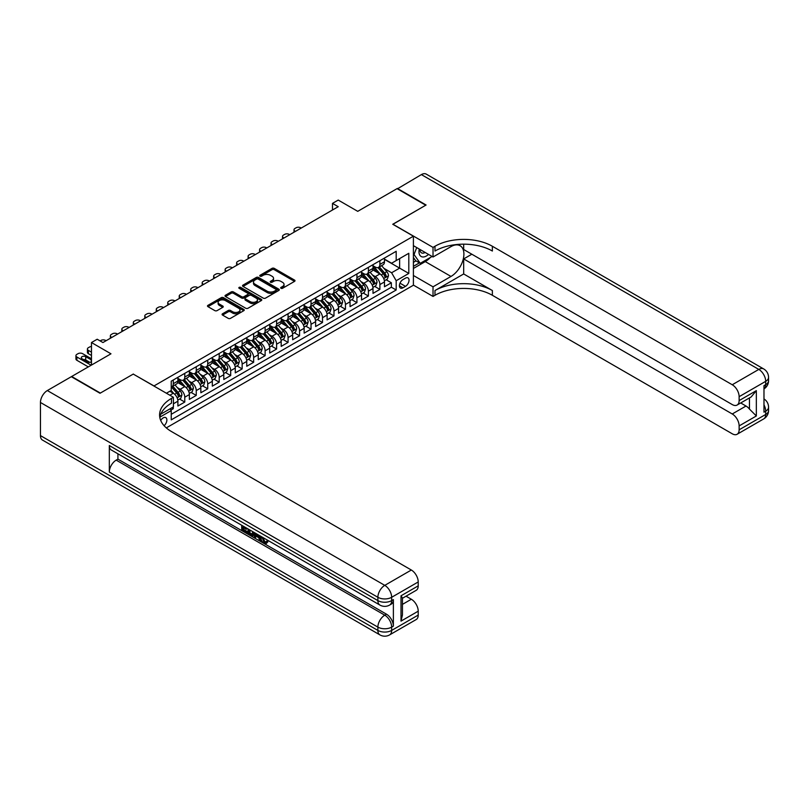 <?xml version="1.0" encoding="UTF-8"?>
<svg xmlns="http://www.w3.org/2000/svg" width="809" height="809" viewBox="0 0 809 809"><rect width="100%" height="100%" fill="white"/><g stroke="black" fill="none" stroke-linecap="round" stroke-linejoin="round"><path stroke-width="1.21" d="M280.986 288.297A1.112 0.647 0 0 0 282.563 288.297L294.537 281.38A1.598 0.92 0 0 0 295.002 280.733A1.598 0.92 0 0 0 294.537 280.086L274.261 268.376A1.598 0.92 0 0 0 272.006 268.376L260.033 275.282A1.112 0.647 0 0 0 261.61 276.193L263.158 275.303A5.097 2.943 0 0 1 270.368 275.303L272.057 276.273A5.097 2.943 0 0 1 273.553 278.357A5.097 2.943 0 0 1 272.057 280.44L270.509 281.33A1.112 0.647 0 0 0 272.087 282.24L273.634 281.35A5.097 2.943 0 0 1 280.844 281.35L282.533 282.321A5.097 2.943 0 0 1 284.03 284.404A5.097 2.943 0 0 1 282.533 286.487L280.986 287.387A1.112 0.647 0 0 0 280.986 288.297L280.986 287.387M164.096 425.716A5.198 3.003 120 0 0 166.745 421.206A5.198 3.003 120 0 0 165.794 417.626A5.198 3.003 120 0 0 163.196 417.889A5.198 3.003 120 0 0 160.708 420.458M222.546 313.771A1.598 0.92 0 0 0 222.081 314.428A1.598 0.92 0 0 0 222.546 315.075L228.239 318.362A1.598 0.92 0 0 0 230.494 318.362L243.782 310.686A1.598 0.92 0 0 0 244.247 310.029A1.598 0.92 0 0 0 243.782 309.382L223.506 297.672A1.598 0.92 0 0 0 221.251 297.672L207.953 305.347A1.598 0.92 0 0 0 207.488 306.004A1.598 0.92 0 0 0 207.953 306.651L214.83 310.616A1.598 0.92 0 0 0 217.085 310.616L222.768 307.339A1.598 0.92 0 0 0 223.244 306.682A1.598 0.92 0 0 0 222.768 306.035L219.36 304.063A4.257 2.457 0 0 1 218.117 302.323A4.257 2.457 0 0 1 220.746 300.048A4.257 2.457 0 0 1 225.387 300.584L238.746 308.29A4.257 2.457 0 0 1 239.99 310.029A4.257 2.457 0 0 1 237.361 312.304A4.257 2.457 0 0 1 232.719 311.768L230.494 310.484A1.598 0.92 0 0 0 228.239 310.484L222.546 313.771L222.546 315.075M133.354 374.152L154.013 385.944L413.399 236.188L392.749 224.265L425.746 205.213L397.047 188.649L357.74 211.341L338.223 200.076L332.489 203.393L338.223 206.7L102.945 342.541L97.201 339.234L91.468 342.541L91.468 365.071M133.354 374.021L100.356 393.073L71.667 376.498L110.975 353.806L91.468 342.541M263.269 298.127A1.598 0.92 0 0 0 265.524 298.127L278.822 290.451A1.598 0.92 0 0 0 279.287 289.804A1.598 0.92 0 0 0 278.822 289.157L258.536 277.447A1.598 0.92 0 0 0 256.291 277.447L242.993 285.122A1.598 0.92 0 0 0 242.528 285.769A1.598 0.92 0 0 0 242.993 286.426L263.269 298.127M239.555 288.53A1.112 0.647 0 0 1 240.688 288.692L240.688 287.367L261.297 299.269A1.598 0.92 0 0 1 261.772 299.917A1.598 0.92 0 0 1 261.297 300.574L248.009 308.249A1.598 0.92 0 0 1 245.754 308.249L225.478 296.539L225.478 295.234A1.598 0.92 0 0 0 225.013 295.882A1.598 0.92 0 0 0 225.478 296.539M225.478 295.234L231.162 291.948A1.598 0.92 0 0 1 233.417 291.948L241.638 296.701A1.598 0.92 0 0 0 243.893 296.701L247.665 294.516A1.598 0.92 0 0 0 248.141 293.869A1.598 0.92 0 0 0 247.665 293.222L239.11 288.277A1.112 0.647 0 0 1 240.688 287.367M170.921 410.052L173.298 408.676L171.811 407.817M173.409 403.772L177.889 401.183L177.889 406.027L184.776 402.053L179.558 399.029M177.302 387.592L180.185 389.26A6.492 3.752 60 0 1 184.776 397.209L189.367 394.559L189.367 399.393L196.253 395.419L191.035 392.405M188.78 380.968L191.662 382.637A6.492 3.752 60 0 1 196.253 390.585L200.844 387.936L200.844 392.769L207.731 388.795L202.513 385.782M200.258 374.345L203.14 376.003A6.492 3.752 60 0 1 207.731 383.962L212.322 381.312L212.322 386.146L219.209 382.172L213.991 379.158M211.736 367.721L214.618 369.379A6.492 3.752 60 0 1 219.209 377.328L223.8 374.678L223.8 379.522L230.686 375.548L225.468 372.524M223.213 361.087L226.095 362.756A6.492 3.752 60 0 1 230.686 370.704L235.277 368.055L235.277 372.888L242.164 368.914L236.936 365.901M234.691 354.463L237.573 356.132A6.492 3.752 60 0 1 242.164 364.08L246.755 361.431L246.755 366.265L253.642 362.29L248.414 359.277M246.169 347.84L249.051 349.498A6.492 3.752 60 0 1 253.642 357.457L258.233 354.807L258.233 359.641L265.119 355.667L259.891 352.653M257.646 341.216L260.528 342.874A6.492 3.752 60 0 1 265.119 350.823L269.71 348.173L269.71 353.017L276.597 349.033L271.369 346.019M269.124 334.582L272.006 336.251A6.492 3.752 60 0 1 276.597 344.199L281.188 341.55L281.188 346.383L288.075 342.409L282.847 339.396M280.602 327.958L283.484 329.627A6.492 3.752 60 0 1 288.075 337.575L292.666 334.926L292.666 339.76L299.552 335.786L294.324 332.772M292.079 321.335L294.961 322.993A6.492 3.752 60 0 1 299.552 330.952L304.144 328.302L304.144 333.136L311.03 329.162L305.802 326.148M303.557 314.711L306.439 316.37A6.492 3.752 60 0 1 311.03 324.318L315.621 321.669L315.621 326.512L322.508 322.528L317.28 319.515M315.035 308.077L317.917 309.746A6.492 3.752 60 0 1 322.508 317.694L327.099 315.045L327.099 319.879L333.986 315.904L328.757 312.891M326.512 301.454L329.394 303.122A6.492 3.752 60 0 1 333.986 311.071L338.577 308.421L338.577 313.255L345.453 309.281L340.235 306.267M337.99 294.83L340.862 296.488A6.492 3.752 60 0 1 345.453 304.447L350.044 301.787L350.044 306.631L356.931 302.657L351.713 299.643M349.458 288.196L352.34 289.865A6.492 3.752 60 0 1 356.931 297.813L361.522 295.164L361.522 300.008L368.408 296.023L363.19 293.01M360.935 281.572L363.817 283.241A6.492 3.752 60 0 1 368.408 291.189L373 288.54L373 293.374L379.886 289.4L379.886 284.566A6.492 3.752 -120 0 0 375.295 276.607L372.413 274.949M374.668 286.386L379.886 289.4M177.889 401.183A6.492 3.752 -120 0 0 173.298 393.235L169.86 391.243M189.367 394.559A6.492 3.752 -120 0 0 184.776 386.611L177.677 382.515M200.844 387.936A6.492 3.752 -120 0 0 196.253 379.987L189.154 375.882M212.322 381.312A6.492 3.752 -120 0 0 207.731 373.353L200.632 369.258M223.8 374.678A6.492 3.752 -120 0 0 219.209 366.73L212.11 362.634M235.277 368.055A6.492 3.752 -120 0 0 230.686 360.106L223.587 356.011M246.755 361.431A6.492 3.752 -120 0 0 242.164 353.472L235.065 349.377M258.233 354.807A6.492 3.752 -120 0 0 253.642 346.849L246.543 342.753M269.71 348.173A6.492 3.752 -120 0 0 265.119 340.225L258.02 336.129M281.188 341.55A6.492 3.752 -120 0 0 276.597 333.601L269.498 329.496M292.666 334.926A6.492 3.752 -120 0 0 288.075 326.967L280.976 322.872M304.144 328.302A6.492 3.752 -120 0 0 299.552 320.344L292.453 316.248M315.621 321.669A6.492 3.752 -120 0 0 311.03 313.72L303.931 309.625M327.099 315.045A6.492 3.752 -120 0 0 322.508 307.096L315.409 302.991M338.577 308.421A6.492 3.752 -120 0 0 333.986 300.463L326.887 296.367M350.044 301.787A6.492 3.752 -120 0 0 345.453 293.839L338.364 289.743M361.522 295.164A6.492 3.752 -120 0 0 356.931 287.215L349.842 283.12M373 288.54A6.492 3.752 -120 0 0 368.408 280.592L361.32 276.486M405.481 278.134L402.963 279.59A5.036 2.902 120 0 0 399.676 284.03A5.036 2.902 120 0 0 400.445 288.065A5.036 2.902 120 0 0 402.963 287.812L405.481 286.356A5.036 2.902 120 0 0 408.767 281.916A5.036 2.902 120 0 0 407.999 277.892A5.036 2.902 120 0 0 405.481 278.134M166.3 427.89L413.399 285.223L413.399 236.188M170.173 408.757L171.235 410.598L171.235 419.871L396.188 289.996L396.188 280.723L391.596 272.764L383.891 268.325M171.235 410.598L159.818 417.181M166.411 393.235L171.235 390.454L171.235 381.17L396.188 251.296L396.188 260.579L408.808 253.288L408.808 273.432L396.188 280.723M177.889 378.39L180.185 379.714A6.492 3.752 60 0 0 183.431 380.038L188.022 377.388A6.492 3.752 -120 0 0 189.367 374.415L189.367 370.704M189.367 371.766L191.662 373.091A6.492 3.752 60 0 0 194.908 373.414L199.499 370.765A6.492 3.752 -120 0 0 200.844 367.792L200.844 364.08M200.844 365.142L203.14 366.467A6.492 3.752 60 0 0 206.386 366.79L210.977 364.131A6.492 3.752 -120 0 0 212.322 361.168L212.322 357.457M212.322 358.508L214.618 359.843A6.492 3.752 60 0 0 217.864 360.157L222.455 357.507A6.492 3.752 -120 0 0 223.8 354.534L223.8 350.823M223.8 351.885L226.095 353.209A6.492 3.752 60 0 0 229.341 353.533L233.932 350.884A6.492 3.752 -120 0 0 235.277 347.91L235.277 344.199M235.277 345.261L237.573 346.586A6.492 3.752 60 0 0 240.819 346.909L245.41 344.26A6.492 3.752 -120 0 0 246.755 341.287L246.755 337.575M246.755 338.637L249.051 339.962A6.492 3.752 60 0 0 252.297 340.286L256.888 337.626A6.492 3.752 -120 0 0 258.233 334.663L258.233 330.952M258.233 332.003L260.528 333.328A6.492 3.752 60 0 0 263.774 333.652L268.366 331.002A6.492 3.752 -120 0 0 269.71 328.029L269.71 324.318M269.71 325.38L272.006 326.705A6.492 3.752 60 0 0 275.252 327.028L279.843 324.379A6.492 3.752 -120 0 0 281.188 321.406L281.188 317.694M281.188 318.756L283.484 320.081A6.492 3.752 60 0 0 286.73 320.404L291.321 317.755A6.492 3.752 -120 0 0 292.666 314.782L292.666 311.071M292.666 312.132L294.961 313.457A6.492 3.752 60 0 0 298.208 313.771L302.799 311.121A6.492 3.752 -120 0 0 304.144 308.148L304.144 304.447M304.144 305.499L306.439 306.823A6.492 3.752 60 0 0 309.685 307.147L314.276 304.497A6.492 3.752 -120 0 0 315.621 301.524L315.621 297.813M315.621 298.875L317.917 300.2A6.492 3.752 60 0 0 321.163 300.523L325.754 297.874A6.492 3.752 -120 0 0 327.099 294.901L327.099 291.189M327.099 292.251L329.394 293.576A6.492 3.752 60 0 0 332.641 293.9L337.232 291.25A6.492 3.752 -120 0 0 338.577 288.277L338.577 284.566M338.577 285.628L340.862 286.952A6.492 3.752 60 0 0 344.118 287.266L348.699 284.616A6.492 3.752 -120 0 0 350.044 281.643L350.044 277.932M350.044 278.994L352.34 280.318A6.492 3.752 60 0 0 355.586 280.642L360.177 277.993A6.492 3.752 -120 0 0 361.522 275.02L361.522 271.308M361.522 272.37L363.817 273.695A6.492 3.752 60 0 0 367.064 274.018L371.655 271.369A6.492 3.752 -120 0 0 373 268.396L373 264.685M171.235 414.309L391.364 287.215L391.364 282.776L384.477 286.75L384.477 281.916A6.492 3.752 -120 0 0 379.886 273.958L372.787 269.862M373 265.746L375.295 267.071A6.492 3.752 -120 0 0 378.541 267.395A6.492 3.752 -120 0 0 379.886 264.422L379.886 260.71M378.541 267.395L383.132 264.745A6.492 3.752 -120 0 0 384.477 261.772L384.477 258.061M173.298 379.987L173.298 383.688A6.492 3.752 60 0 1 171.953 386.662A6.492 3.752 60 0 1 171.235 386.924M171.953 386.662L176.544 384.012A6.492 3.752 -120 0 0 177.889 381.039L177.889 377.328M184.776 373.353L184.776 377.065A6.492 3.752 60 0 1 183.431 380.038M196.253 366.73L196.253 370.441A6.492 3.752 60 0 1 194.908 373.414M207.731 360.106L207.731 363.817A6.492 3.752 60 0 1 206.386 366.79M219.209 353.472L219.209 357.184A6.492 3.752 60 0 1 217.864 360.157M230.686 346.849L230.686 350.56A6.492 3.752 60 0 1 229.341 353.533M242.164 340.225L242.164 343.936A6.492 3.752 60 0 1 240.819 346.909M253.642 333.601L253.642 337.313A6.492 3.752 60 0 1 252.297 340.286M265.119 326.967L265.119 330.679A6.492 3.752 60 0 1 263.774 333.652M276.597 320.344L276.597 324.055A6.492 3.752 60 0 1 275.252 327.028M288.075 313.72L288.075 317.431A6.492 3.752 60 0 1 286.73 320.404M299.552 307.096L299.552 310.808A6.492 3.752 60 0 1 298.208 313.771M311.03 300.463L311.03 304.174A6.492 3.752 60 0 1 309.685 307.147M322.508 293.839L322.508 297.55A6.492 3.752 60 0 1 321.163 300.523M333.986 287.215L333.986 290.927A6.492 3.752 60 0 1 332.641 293.9M345.453 280.592L345.453 284.303A6.492 3.752 60 0 1 344.118 287.266M356.931 273.958L356.931 277.669A6.492 3.752 60 0 1 355.586 280.642M368.408 267.334L368.408 271.045A6.492 3.752 60 0 1 367.064 274.018M368.408 291.189L368.408 296.023M356.931 297.813L356.931 302.657M345.453 304.447L345.453 309.281M333.986 311.071L333.986 315.904M322.508 317.694L322.508 322.528M311.03 324.318L311.03 329.162M299.552 330.952L299.552 335.786M288.075 337.575L288.075 342.409M276.597 344.199L276.597 349.033M265.119 350.823L265.119 355.667M253.642 357.457L253.642 362.29M242.164 364.08L242.164 368.914M230.686 370.704L230.686 375.548M219.209 377.328L219.209 382.172M207.731 383.962L207.731 388.795M196.253 390.585L196.253 395.419M184.776 397.209L184.776 402.053M173.298 406.947L173.298 408.676M391.596 272.764L399.626 268.133L399.626 258.587L408.808 253.288M384.477 259.386L408.808 273.432M384.477 259.123L391.596 263.228L396.188 260.579M332.489 203.393L332.489 210.016M386.146 279.762L391.364 282.776M391.364 287.215L396.188 289.996M281.431 288.449L282.533 287.812A5.097 2.943 0 0 0 284.03 285.729L284.03 284.404M273.553 278.357L273.553 279.681A5.097 2.943 0 0 1 272.057 281.765L270.954 282.402M294.537 280.086L294.537 281.38L274.261 269.7A1.598 0.92 0 0 0 272.006 269.7L260.478 276.354M278.802 290.471L258.536 278.771A1.598 0.92 0 0 0 256.291 278.771L243.013 286.437L242.993 285.122M276 290.259A1.112 0.647 0 0 0 276 289.349L258.202 279.075A1.112 0.647 0 0 0 256.625 279.075L254.997 280.015A5.097 2.943 0 0 0 253.5 282.098A5.097 2.943 0 0 0 254.997 284.181L267.162 291.2A5.097 2.943 0 0 0 274.372 291.2L276 290.259L276 291.584A1.112 0.647 0 0 0 276.334 291.129L276.334 289.804M253.5 282.098L253.5 283.423A5.097 2.943 0 0 0 254.997 285.506L254.997 284.181M276 291.584L274.372 292.524A5.097 2.943 0 0 1 267.162 292.524L254.997 285.506M225.499 296.549L231.162 293.273L231.162 291.948M248.141 293.869L248.141 295.194A1.598 0.92 0 0 1 247.665 295.841L243.893 298.025A1.598 0.92 0 0 1 241.638 298.025L233.417 293.273A1.598 0.92 0 0 0 231.162 293.273M240.688 288.692L261.277 300.584M250.173 301.626A4.257 2.457 0 0 0 254.825 302.161A4.257 2.457 0 0 0 257.454 299.886A4.257 2.457 0 0 0 256.2 298.147L251.498 295.427A1.598 0.92 0 0 0 249.243 295.427L245.471 297.611A1.598 0.92 0 0 0 245.006 298.258A1.598 0.92 0 0 0 245.471 298.915L250.173 301.626L250.173 302.95A4.257 2.457 0 0 0 254.825 303.486A4.257 2.457 0 0 0 257.454 301.211L257.454 299.886M245.006 298.258L245.006 299.583A1.598 0.92 0 0 0 245.471 300.24L245.471 298.915M250.173 302.95L245.471 300.24M239.99 310.029L239.99 311.354A4.257 2.457 0 0 1 237.361 313.629A4.257 2.457 0 0 1 232.719 313.103L230.494 311.809A1.598 0.92 0 0 0 228.239 311.809L222.566 315.085M218.117 302.323L218.117 303.648A4.257 2.457 0 0 0 219.36 305.387L219.36 304.063M222.748 307.349L219.36 305.387M243.782 309.382L243.782 310.686L223.506 298.996A1.598 0.92 0 0 0 221.251 298.996L207.984 306.662L207.953 305.347M384.386 280.774L387.349 279.065L388.502 275.748A4.298 2.488 -120 0 0 386.823 271.713L381.575 265.635M295.477 231.384L294.961 231.091A3.246 1.871 0 0 1 294.011 229.766A3.246 1.871 0 0 1 294.961 228.441L296.104 227.774A3.246 1.871 0 0 1 300.695 227.774L301.211 228.077M380.523 274.382L374.304 267.182A12.418 7.17 -120 0 0 373 265.817M377.115 272.36L373.637 268.335A10.305 5.946 -120 0 0 373 267.637M377.965 267.627L383.264 273.766A4.298 2.488 60 0 1 384.801 276.729C385.448 277.598 385.903 277.325 386.176 275.93A4.298 2.488 -120 0 0 384.639 272.967L379.401 266.899M378.268 267.526L383.972 274.12A2.194 1.264 60 0 1 384.528 274.979L386.176 275.93M384.801 276.729L385.114 277.234M419.274 249.061A10.547 6.088 120 0 0 422.702 256.969A10.547 6.088 120 0 0 428.537 254.4M419.962 249.455A7.22 4.166 120 0 0 421.459 252.823A7.22 4.166 120 0 0 422.52 253.156A7.22 4.166 120 0 0 425.129 252.438M432.107 256.463L420.235 263.329L415.644 260.67L413.399 257.484M420.235 263.329L414.036 254.511L416.726 247.584M413.399 254.147L414.036 254.511M397.391 188.841L421.378 174.602L758.812 369.41A9.738 5.623 120 0 1 763.676 368.934A9.738 9.738 0 0 1 768.55 377.368A9.738 5.623 180 0 1 765.698 381.342L739.133 396.683A9.738 5.623 -120 0 0 732.246 384.75L758.812 369.41A9.738 5.623 60 0 1 765.698 381.342L765.698 384.649L763.979 385.65L763.979 412.155L765.698 411.164L765.698 414.471A9.738 5.623 60 0 1 763.676 418.931L737.11 434.271A9.738 5.623 -120 0 0 739.133 429.812L765.698 414.471A9.738 5.623 0 0 0 768.55 410.497A9.738 9.738 0 0 1 763.676 418.931M397.391 188.446L426.09 205.011L392.861 224.326M413.399 275.485L433.027 286.821L450.987 276.445A18.263 10.547 120 0 0 462.92 260.356A18.263 10.547 120 0 0 460.119 245.724A18.263 10.547 120 0 0 450.987 246.624L433.027 256.999L433.027 247.392L434.979 246.26A40.581 23.431 180 0 1 492.368 246.26L732.246 384.75M433.027 286.821L433.027 296.428L434.979 295.295A40.581 23.431 180 0 1 492.368 295.295L732.246 433.786A9.738 5.623 -120 0 0 737.11 434.271M463.678 273.958L434.979 290.532A40.581 23.431 180 0 1 492.368 290.532L463.678 273.958L463.678 258.92L471.819 254.218M463.678 244.176L463.678 249.506L732.246 404.571A9.738 5.623 -120 0 0 737.11 405.046A9.738 5.623 -120 0 0 739.133 400.586L756.344 390.646L756.344 415.968L749.458 409.081L749.458 397.917M756.344 415.968L739.133 425.908L739.133 429.812M739.133 425.908A9.738 5.623 -120 0 0 732.246 413.975L746.009 406.027A9.738 5.623 60 0 1 749.458 409.081M463.678 258.92L732.246 413.975M421.378 174.602A9.738 5.623 -60 0 1 426.252 174.117L763.676 368.934M413.399 245.663L433.027 256.999M392.861 224.194L433.027 247.392M413.399 285.092L433.027 296.428M739.133 396.683L739.133 400.586M740.72 402.963L746.009 406.027M434.979 246.26L434.979 251.033A40.581 23.431 180 0 1 492.368 251.033L492.368 246.26M737.11 405.046L751.197 396.916L756.344 390.646M430.348 257.484A18.263 10.547 -60 0 1 425.281 261.6L413.399 268.467M413.399 266.343L419.426 262.864M413.399 262.369L415.988 260.872M262.844 537.439L264.978 541.888L265.777 542.172M262.015 537.004L264.058 542.424L265.392 542.586L266.909 541.019L267.88 541.838L266.151 543.658L264.149 543.395C262.035 541.959 260.963 539.967 260.953 537.419L261.034 536.438M256.402 536.377L255.037 538.036L254.006 537.439L255.745 533.384M260.114 535.912L261.489 540.695L260.569 541.231L259.537 540.634L258.759 537.732L255.826 536.043L255.037 538.036M243.6 527.761L243.6 529.45L247.655 531.796L247.655 532.716L246.745 533.242L241.709 530.34L241.709 525.284M247.22 528.459L246.3 529.319L242.68 527.225L242.68 529.976L243.6 529.45M109.316 445.547L377.884 600.602A9.738 5.623 120 0 0 379.896 605.061L111.329 450.006A9.738 5.623 -60 0 1 109.316 445.547L109.316 472.051A9.738 5.623 -60 0 1 116.203 460.129L117.922 459.138L386.49 614.193A9.738 5.623 60 0 1 393.376 626.115L393.376 599.611A9.738 5.623 60 0 1 391.354 604.07L389.635 605.061A9.738 5.623 -120 0 0 391.657 600.602L393.376 599.611M117.922 459.138L117.922 453.809M253.642 532.17L253.713 533.252L254.613 532.726L253.682 535.346L252.762 535.882L248.06 534.011L248.06 528.955M100.013 393.265L133.242 374.082L173.409 397.28L171.468 398.402A40.581 23.431 -0 0 0 159.575 414.966A40.581 23.431 -0 0 0 171.468 431.531L411.336 570.021A9.738 5.623 60 0 1 418.223 581.954L391.657 597.295L391.657 600.602A9.738 5.623 -0 0 1 377.884 600.602L377.884 597.295L40.45 402.478A9.738 5.623 -60 0 1 47.337 390.555L71.323 376.701L100.013 393.265M173.409 397.28L173.409 406.887L160.728 414.208M401.011 595.798L402.437 597.952L402.437 614.982L401.011 621.12L401.011 595.798L418.223 585.858L418.223 581.954M418.223 585.858A9.738 5.623 60 0 1 416.21 590.317L402.437 598.276M40.45 435.606L377.884 630.423A9.738 5.623 120 0 0 379.896 634.883L42.462 440.066A9.738 5.623 -60 0 1 40.45 435.606L40.45 402.478M406.037 596.193L411.336 599.247A9.738 5.623 60 0 1 418.223 611.179L401.011 621.12M393.376 626.115L391.657 627.117L391.657 630.423L418.223 615.083L418.223 611.179M418.223 615.083A9.738 5.623 60 0 1 416.21 619.542L389.635 634.883A9.738 5.623 -120 0 0 391.657 630.423A9.738 5.623 -0 0 1 377.884 630.423L377.884 627.117L109.316 472.051M171.468 398.402L171.468 403.175A40.581 23.431 -0 0 0 159.788 417.353M242.68 529.976L246.745 532.322L247.655 531.796M246.745 532.322L246.745 533.242M242.68 525.84L246.705 528.166M246.3 528.398L246.3 529.319M253.713 533.252L252.762 535.882M249.041 529.511L249.041 533.647L252.084 534.85L252.671 531.614M249.951 530.047L249.951 533.121L253.005 534.314M249.041 533.647L249.951 533.121M250.456 534.466L251.377 533.94M258.829 535.164L260.569 541.231M256.655 533.91L256.119 535.295L258.465 536.65L257.929 534.648M257.232 534.243L258.122 535.396M256.119 535.295L257.029 534.759M264.058 542.424L264.978 541.888M261.924 537.965L262.804 537.459M265.989 541.545L266.96 542.374L267.88 541.838M266.96 542.374L266.151 543.658M372.909 287.407L375.872 285.688L377.024 282.381A4.298 2.488 -120 0 0 375.346 278.336L370.097 272.269M283.999 238.018L283.484 237.715A3.246 1.871 0 0 1 282.533 236.39A3.246 1.871 0 0 1 283.484 235.065L284.626 234.398A3.246 1.871 0 0 1 289.217 234.398L289.733 234.701M369.046 281.006L362.826 273.806A12.418 7.17 -120 0 0 361.522 272.441M365.638 278.984L362.159 274.959A10.305 5.946 -120 0 0 361.522 274.271M366.487 274.251L371.786 280.389A4.298 2.488 60 0 1 373.323 283.352C373.97 284.222 374.425 283.959 374.698 282.563A4.298 2.488 -120 0 0 373.161 279.601L367.923 273.523M366.79 274.15L372.494 280.753A2.194 1.264 60 0 1 373.05 281.603L374.698 282.563M373.323 283.352L373.637 283.868M361.431 294.031L364.394 292.312L365.547 289.005A4.298 2.488 -120 0 0 363.868 284.96L358.62 278.893M272.522 244.642L272.006 244.338A3.246 1.871 0 0 1 271.055 243.013A3.246 1.871 0 0 1 272.006 241.689L273.149 241.031A3.246 1.871 0 0 1 277.74 241.031L278.256 241.325M357.578 287.63L351.359 280.43A12.418 7.17 -120 0 0 350.044 279.065M354.16 285.617L350.681 281.583A10.305 5.946 -120 0 0 350.044 280.895M355.009 280.875L360.308 287.023A4.298 2.488 60 0 1 361.845 289.986C362.493 290.846 362.948 290.583 363.221 289.187A4.298 2.488 -120 0 0 361.684 286.224L356.445 280.157M355.313 280.774L361.016 287.377A2.194 1.264 60 0 1 361.572 288.237L363.221 289.187M361.845 289.986L362.159 290.492M349.953 300.655L352.916 298.946L354.069 295.629A4.298 2.488 -120 0 0 352.39 291.594L347.142 285.516M261.044 251.265L260.528 250.972A3.246 1.871 0 0 1 259.578 249.647A3.246 1.871 0 0 1 260.528 248.323L261.671 247.655A3.246 1.871 0 0 1 266.262 247.655L266.778 247.948M346.1 294.264L339.881 287.064A12.418 7.17 -120 0 0 338.577 285.698M342.682 292.241L339.204 288.216A10.305 5.946 -120 0 0 338.577 287.519M343.532 287.508L348.831 293.647A4.298 2.488 60 0 1 350.368 296.61C351.015 297.469 351.47 297.206 351.743 295.811A4.298 2.488 -120 0 0 350.206 292.848L344.968 286.78M343.845 287.407L349.539 294.001A2.194 1.264 60 0 1 350.095 294.86L351.743 295.811M350.368 296.61L350.681 297.115M338.475 307.278L341.438 305.569L342.591 302.253A4.298 2.488 -120 0 0 340.913 298.218L335.664 292.15M249.566 257.889L249.051 257.596A3.246 1.871 0 0 1 248.1 256.271A3.246 1.871 0 0 1 249.051 254.946L250.193 254.279A3.246 1.871 0 0 1 254.784 254.279L255.3 254.582M334.623 300.887L328.403 293.687A12.418 7.17 -120 0 0 327.099 292.322M331.205 298.865L327.726 294.84A10.305 5.946 -120 0 0 327.099 294.142M332.054 294.132L337.353 300.27A4.298 2.488 60 0 1 338.89 303.233C339.537 304.103 339.992 303.83 340.265 302.435A4.298 2.488 -120 0 0 338.728 299.472L333.49 293.404M332.368 294.031L338.061 300.624A2.194 1.264 60 0 1 338.617 301.484L340.265 302.435M338.89 303.233L339.204 303.739M326.998 313.912L329.961 312.193L331.114 308.886A4.298 2.488 -120 0 0 329.435 304.841L324.197 298.774M238.089 264.523L237.573 264.219A3.246 1.871 0 0 1 236.622 262.895A3.246 1.871 0 0 1 237.573 261.57L238.716 260.913A3.246 1.871 0 0 1 243.307 260.913L243.822 261.206M323.145 307.511L316.926 300.311A12.418 7.17 -120 0 0 315.621 298.946M319.727 305.489L316.248 301.464A10.305 5.946 -120 0 0 315.621 300.776M320.576 300.756L325.875 306.894A4.298 2.488 60 0 1 327.412 309.857C328.06 310.727 328.515 310.464 328.788 309.068A4.298 2.488 -120 0 0 327.251 306.105L322.012 300.028M320.89 300.655L326.583 307.258A2.194 1.264 60 0 1 327.139 308.108L328.788 309.068M327.412 309.857L327.726 310.373M315.52 320.536L318.483 318.817L319.636 315.51A4.298 2.488 -120 0 0 317.957 311.465L312.719 305.397M226.611 271.146L226.095 270.843A3.246 1.871 0 0 1 225.145 269.518A3.246 1.871 0 0 1 226.095 268.194L227.238 267.536A3.246 1.871 0 0 1 231.829 267.536L232.345 267.83M311.667 314.135L305.448 306.935A12.418 7.17 -120 0 0 304.144 305.569M308.249 312.122L304.771 308.087A10.305 5.946 -120 0 0 304.144 307.4M309.099 307.38L314.398 313.528A4.298 2.488 60 0 1 315.935 316.491C316.582 317.35 317.037 317.088 317.31 315.692A4.298 2.488 -120 0 0 315.783 312.729L310.535 306.662M309.412 307.278L315.106 313.882A2.194 1.264 60 0 1 315.662 314.741L317.31 315.692M315.935 316.491L316.248 316.997M304.042 327.16L307.005 325.451L308.158 322.134A4.298 2.488 -120 0 0 306.48 318.099L301.241 312.021M215.133 277.77L214.618 277.477A3.246 1.871 0 0 1 213.667 276.152A3.246 1.871 0 0 1 214.618 274.827L215.76 274.16A3.246 1.871 0 0 1 220.351 274.16L220.867 274.453M300.19 320.768L293.97 313.568A12.418 7.17 -120 0 0 292.666 312.203M296.772 318.746L293.293 314.721A10.305 5.946 -120 0 0 292.666 314.023M297.621 314.013L302.92 320.152A4.298 2.488 60 0 1 304.457 323.115C305.104 323.974 305.559 323.711 305.832 322.316A4.298 2.488 -120 0 0 304.305 319.353L299.057 313.285M297.934 313.912L303.628 320.506A2.194 1.264 60 0 1 304.184 321.365L305.832 322.316M304.457 323.115L304.771 323.62M292.565 333.783L295.528 332.074L296.681 328.757A4.298 2.488 -120 0 0 295.002 324.722L289.764 318.655M203.656 284.394L203.14 284.101A3.246 1.871 0 0 1 202.189 282.776A3.246 1.871 0 0 1 203.14 281.451L204.293 280.784A3.246 1.871 0 0 1 208.874 280.784L209.4 281.087M288.712 327.392L282.493 320.192A12.418 7.17 -120 0 0 281.188 318.827M285.294 325.37L281.825 321.345A10.305 5.946 -120 0 0 281.188 320.647M286.143 320.637L291.442 326.775A4.298 2.488 60 0 1 292.979 329.738C293.627 330.608 294.082 330.335 294.355 328.939A4.298 2.488 -120 0 0 292.828 325.976L287.579 319.909M286.457 320.536L292.15 327.129A2.194 1.264 60 0 1 292.706 327.989L294.355 328.939M292.979 329.738L293.293 330.254M281.087 340.417L284.05 338.698L285.203 335.391A4.298 2.488 -120 0 0 283.524 331.346L278.286 325.279M192.178 291.028L191.662 290.724A3.246 1.871 0 0 1 190.712 289.4A3.246 1.871 0 0 1 191.662 288.075L192.815 287.417A3.246 1.871 0 0 1 197.406 287.417L197.922 287.711M277.234 334.016L271.015 326.816A12.418 7.17 -120 0 0 269.71 325.451M273.826 331.993L270.348 327.969A10.305 5.946 -120 0 0 269.71 327.281M274.666 327.261L279.965 333.399A4.298 2.488 60 0 1 281.502 336.362C282.149 337.232 282.604 336.969 282.877 335.573A4.298 2.488 -120 0 0 281.35 332.61L276.102 326.533M274.979 327.16L280.672 333.763A2.194 1.264 60 0 1 281.229 334.613L282.877 335.573M281.502 336.362L281.815 336.878M269.609 347.041L272.582 345.332L273.725 342.015A4.298 2.488 -120 0 0 272.046 337.97L266.808 331.902M180.7 297.651L180.185 297.348A3.246 1.871 0 0 1 179.234 296.023A3.246 1.871 0 0 1 180.185 294.698L181.337 294.041A3.246 1.871 0 0 1 185.928 294.041L186.444 294.334M265.757 340.64L259.537 333.439A12.418 7.17 -120 0 0 258.233 332.074M262.349 338.627L258.87 334.592A10.305 5.946 -120 0 0 258.233 333.905M263.188 333.884L268.487 340.033A4.298 2.488 60 0 1 270.024 342.996C270.671 343.855 271.126 343.592 271.399 342.197A4.298 2.488 -120 0 0 269.872 339.234L264.624 333.166M263.501 333.783L269.195 340.387A2.194 1.264 60 0 1 269.751 341.246L271.399 342.197M270.024 342.996L270.337 343.501M258.132 353.664L261.105 351.955L262.247 348.639A4.298 2.488 -120 0 0 260.569 344.604L255.331 338.526M169.223 304.275L168.707 303.982A3.246 1.871 0 0 1 167.756 302.657A3.246 1.871 0 0 1 168.707 301.332L169.86 300.665A3.246 1.871 0 0 1 174.451 300.665L174.966 300.968M254.279 347.273L248.06 340.073A12.418 7.17 -120 0 0 246.755 338.708M250.871 345.251L247.392 341.226A10.305 5.946 -120 0 0 246.755 340.528M251.71 340.518L257.019 346.656A4.298 2.488 60 0 1 258.546 349.619C259.193 350.479 259.649 350.216 259.922 348.821A4.298 2.488 -120 0 0 258.395 345.858L253.146 339.79M252.024 340.417L257.717 347.01A2.194 1.264 60 0 1 258.273 347.87L259.922 348.821M258.546 349.619L258.86 350.125M246.654 360.288L249.627 358.579L250.77 355.262A4.298 2.488 -120 0 0 249.091 351.227L243.853 345.16M157.745 310.899L157.229 310.605A3.246 1.871 0 0 1 156.279 309.281A3.246 1.871 0 0 1 157.229 307.956L158.382 307.289A3.246 1.871 0 0 1 162.973 307.289L163.489 307.592M242.801 353.897L236.582 346.697A12.418 7.17 -120 0 0 235.277 345.332M239.393 351.875L235.915 347.85A10.305 5.946 -120 0 0 235.277 347.152M240.233 347.142L245.542 353.28A4.298 2.488 60 0 1 247.069 356.243C247.716 357.113 248.181 356.84 248.444 355.454A4.298 2.488 -120 0 0 246.917 352.491L241.669 346.414M240.546 347.041L246.239 353.634A2.194 1.264 60 0 1 246.796 354.494L248.444 355.454M247.069 356.243L247.382 356.759M235.176 366.922L238.149 365.203L239.292 361.896A4.298 2.488 -120 0 0 237.613 357.851L232.375 351.784M146.267 317.532L145.751 317.229A3.246 1.871 0 0 1 144.801 315.904A3.246 1.871 0 0 1 145.751 314.58L146.904 313.922A3.246 1.871 0 0 1 151.495 313.922L152.011 314.216M231.323 360.521L225.104 353.321A12.418 7.17 -120 0 0 223.8 351.955M227.916 358.498L224.437 354.473A10.305 5.946 -120 0 0 223.8 353.786M228.755 353.766L234.064 359.904A4.298 2.488 60 0 1 235.591 362.867C236.238 363.737 236.703 363.474 236.966 362.078A4.298 2.488 -120 0 0 235.439 359.115L230.191 353.037M229.068 353.664L234.772 360.268A2.194 1.264 60 0 1 235.318 361.127L236.966 362.078M235.591 362.867L235.904 363.383M223.699 373.546L226.672 371.837L227.814 368.52A4.298 2.488 -120 0 0 226.136 364.485L220.897 358.407M134.79 324.156L134.274 323.853A3.246 1.871 0 0 1 133.323 322.528A3.246 1.871 0 0 1 134.274 321.203L135.427 320.546A3.246 1.871 0 0 1 140.018 320.546L140.533 320.839M219.846 367.155L213.627 359.944A12.418 7.17 -120 0 0 212.322 358.589M216.438 365.132L212.959 361.097A10.305 5.946 -120 0 0 212.322 360.409M217.277 360.389L222.586 366.538A4.298 2.488 60 0 1 224.113 369.501C224.76 370.36 225.226 370.097 225.489 368.702A4.298 2.488 -120 0 0 223.962 365.739L218.713 359.671M217.591 360.288L223.294 366.892A2.194 1.264 60 0 1 223.84 367.751L225.489 368.702M224.113 369.501L224.427 370.006M212.221 380.169L215.194 378.46L216.337 375.143A4.298 2.488 -120 0 0 214.668 371.109L209.42 365.031M123.312 330.78L122.796 330.487A3.246 1.871 0 0 1 121.846 329.162A3.246 1.871 0 0 1 122.796 327.837L123.949 327.17A3.246 1.871 0 0 1 128.54 327.17L129.056 327.473M208.368 373.778L202.149 366.578A12.418 7.17 -120 0 0 200.844 365.213M204.96 371.756L201.481 367.731A10.305 5.946 -120 0 0 200.844 367.033M205.799 367.023L211.109 373.161A4.298 2.488 60 0 1 212.636 376.124C213.283 376.984 213.748 376.721 214.021 375.325A4.298 2.488 -120 0 0 212.484 372.362L207.235 366.295M206.113 366.922L211.816 373.515A2.194 1.264 60 0 1 212.362 374.375L214.021 375.325M212.636 376.124L212.949 376.63M200.743 386.793L203.716 385.084L204.859 381.767A4.298 2.488 -120 0 0 203.19 377.732L197.942 371.665M111.834 337.404L111.318 337.11A3.246 1.871 0 0 1 110.368 335.786A3.246 1.871 0 0 1 111.318 334.461L112.471 333.793A3.246 1.871 0 0 1 117.062 333.793L117.578 334.097M196.89 380.402L190.671 373.202A12.418 7.17 -120 0 0 189.367 371.837M193.482 378.379L190.004 374.355A10.305 5.946 -120 0 0 189.367 373.667M194.322 373.647L199.631 379.785A4.298 2.488 60 0 1 201.158 382.748C201.805 383.618 202.27 383.355 202.543 381.959A4.298 2.488 -120 0 0 201.006 378.996L195.758 372.919M194.635 373.546L200.339 380.149A2.194 1.264 60 0 1 200.885 380.999L202.543 381.959M201.158 382.748L201.471 383.264M189.276 393.427L192.239 391.708L193.381 388.401A4.298 2.488 -120 0 0 191.713 384.356L186.464 378.288M100.134 340.923L100.994 340.427A3.246 1.871 0 0 1 105.585 340.427L106.1 340.72M185.413 387.026L179.193 379.826A12.418 7.17 -120 0 0 177.889 378.46M182.005 385.003L178.526 380.978A10.305 5.946 -120 0 0 177.889 380.291M182.844 380.27L188.153 386.409A4.298 2.488 60 0 1 189.68 389.372C190.327 390.241 190.793 389.978 191.066 388.583A4.298 2.488 -120 0 0 189.528 385.62L184.28 379.542M183.158 380.169L188.861 386.773A2.194 1.264 60 0 1 189.407 387.632L191.066 388.583M189.68 389.372L189.994 389.887M177.798 400.05L180.761 398.341L181.904 395.025A4.298 2.488 -120 0 0 180.235 390.99L174.987 384.912M173.935 393.659L171.195 390.474M91.468 352.148L88.363 350.368L88.363 353.675A3.246 1.871 180 0 1 87.412 352.35L87.412 349.033A3.246 1.871 0 0 0 88.363 350.368M91.468 355.464L88.363 353.675M170.527 391.637L170.082 391.121M171.366 386.894L176.675 393.043A4.298 2.488 60 0 1 178.202 396.006C178.85 396.865 179.315 396.602 179.588 395.207A4.298 2.488 -120 0 0 178.051 392.244L172.802 386.176M171.68 386.803L177.383 393.396A2.194 1.264 60 0 1 177.929 394.256L179.588 395.207M178.202 396.006L178.516 396.511M91.468 346.515A3.246 1.871 0 0 0 89.516 347.051L88.363 347.708A3.246 1.871 0 0 0 87.412 349.033M91.174 365.243L76.885 356.991A3.246 1.871 0 0 1 75.935 355.667A3.246 1.871 0 0 1 76.885 354.342L78.038 353.675A3.246 1.871 0 0 1 82.629 353.675L91.468 358.781M88.312 366.892L76.885 360.298A3.246 1.871 180 0 1 75.935 358.974L75.935 355.667M89.89 362.371L85.724 359.975A2.599 1.497 0 0 0 83.408 359.56M91.468 359.995A2.599 1.497 0 0 0 91.235 359.843L85.724 356.658A2.599 1.497 0 0 0 82.902 356.334A2.599 1.497 0 0 0 81.294 357.72A2.599 1.497 0 0 0 82.053 358.781L87.564 361.957A2.599 1.497 0 0 0 91.468 361.805M169.86 395.227L173.298 393.235M180.185 389.26L184.776 386.611M191.662 382.637L196.253 379.987M203.14 376.003L207.731 373.353M214.618 369.379L219.209 366.73M226.095 362.756L230.686 360.106M237.573 356.132L242.164 353.472M249.051 349.498L253.642 346.849M260.528 342.874L265.119 340.225M272.006 336.251L276.597 333.601M283.484 329.627L288.075 326.967M294.961 322.993L299.552 320.344M306.439 316.37L311.03 313.72M317.917 309.746L322.508 307.096M329.394 303.122L333.986 300.463M340.862 296.488L345.453 293.839M352.34 289.865L356.931 287.215M363.817 283.241L368.408 280.592M375.295 276.607L379.886 273.958M379.886 264.422L384.477 261.772M173.298 383.688L177.889 381.039M184.776 377.065L189.367 374.415M196.253 370.441L200.844 367.792M207.731 363.817L212.322 361.168M219.209 357.184L223.8 354.534M230.686 350.56L235.277 347.91M242.164 343.936L246.755 341.287M253.642 337.313L258.233 334.663M265.119 330.679L269.71 328.029M276.597 324.055L281.188 321.406M288.075 317.431L292.666 314.782M299.552 310.808L304.144 308.148M311.03 304.174L315.621 301.524M322.508 297.55L327.099 294.901M333.986 290.927L338.577 288.277M345.453 284.303L350.044 281.643M356.931 277.669L361.522 275.02M368.408 271.045L373 268.396M379.886 284.566L384.477 281.916M399.98 283.17L405.481 286.356M399.403 285.759L402.963 287.812M282.533 287.812L282.533 286.487M270.509 282.24L270.509 281.33M272.057 281.765L272.057 280.44M260.033 276.193L260.033 275.282M272.006 269.7L272.006 268.376M274.261 269.7L274.261 268.376M256.291 278.771L256.291 277.447M258.536 278.771L258.536 277.447M278.822 290.451L278.822 289.157M267.162 292.524L267.162 291.2M274.372 292.524L274.372 291.2M233.417 293.273L233.417 291.948M241.638 298.025L241.638 296.701M243.893 298.025L243.893 296.701M247.665 295.841L247.665 294.516M261.297 300.574L261.297 299.269M228.239 311.809L228.239 310.484M230.494 311.809L230.494 310.484M232.719 313.103L232.719 311.768M222.768 307.339L222.768 306.035M221.251 298.996L221.251 297.672M223.506 298.996L223.506 297.672M294.961 231.091L294.961 231.687M383.729 278.569L388.472 275.829M374.304 267.182L374.901 266.839M384.639 272.967L386.823 271.713M381.211 274.949L383.264 273.766M434.979 290.532L434.979 295.295M492.368 290.532L492.368 295.295M763.979 404.904A9.738 5.623 60 0 1 765.698 411.164A9.738 5.623 180 0 0 768.55 407.18A9.738 9.738 0 0 0 763.979 398.928M765.698 384.649A9.738 5.623 60 0 1 763.979 388.917A9.738 9.738 0 0 0 768.55 380.675A9.738 5.623 0 0 1 765.698 384.649M425.281 261.6L450.987 276.445M47.337 390.555L384.771 585.362L411.336 570.021M116.203 460.129L384.771 615.184L386.49 614.193M402.437 604.384L411.336 599.247M384.771 585.362A9.738 5.623 120 0 0 377.884 597.295A9.738 5.623 180 0 0 391.657 597.295A9.738 5.623 -120 0 0 384.771 585.362M384.771 615.184A9.738 5.623 120 0 0 377.884 627.117A9.738 5.623 180 0 0 391.657 627.117A9.738 5.623 -120 0 0 384.771 615.184M283.484 237.715L283.484 238.311M372.251 285.193L376.994 282.462M362.826 273.806L363.423 273.462M373.161 279.601L375.346 278.336M369.733 281.572L371.786 280.389M272.006 244.338L272.006 244.935M360.774 291.827L365.516 289.086M351.359 280.43L351.945 280.096M361.684 286.224L363.868 284.96M358.256 288.206L360.308 287.023M260.528 250.972L260.528 251.569M349.296 298.45L354.039 295.71M339.881 287.064L340.468 286.72M350.206 292.848L352.39 291.594M346.778 294.83L348.831 293.647M249.051 257.596L249.051 258.192M337.818 305.074L342.561 302.344M328.403 293.687L328.99 293.343M338.728 299.472L340.913 298.218M335.3 301.454L337.353 300.27M237.573 264.219L237.573 264.816M326.34 311.698L331.083 308.967M316.926 300.311L317.512 299.967M327.251 306.105L329.435 304.841M323.822 308.077L325.875 306.894M226.095 270.843L226.095 271.44M314.863 318.331L319.606 315.591M305.448 306.935L306.035 306.601M315.783 312.729L317.957 311.465M312.345 314.711L314.398 313.528M214.618 277.477L214.618 278.074M303.385 324.955L308.128 322.215M293.97 313.568L294.557 313.225M304.305 319.353L306.48 318.099M300.867 321.335L302.92 320.152M203.14 284.101L203.14 284.697M291.907 331.579L296.65 328.848M282.493 320.192L283.079 319.848M292.828 325.976L295.002 324.722M289.4 327.958L291.442 326.775M191.662 290.724L191.662 291.321M280.43 338.202L285.173 335.472M271.015 326.816L271.602 326.472M281.35 332.61L283.524 331.346M277.922 334.582L279.965 333.399M180.185 297.348L180.185 297.945M268.952 344.836L273.695 342.096M259.537 333.439L260.124 333.106M269.872 339.234L272.046 337.97M266.444 341.216L268.487 340.033M168.707 303.982L168.707 304.578M257.474 351.46L262.217 348.719M248.06 340.073L248.646 339.729M258.395 345.858L260.569 344.604M254.966 347.84L257.019 346.656M157.229 310.605L157.229 311.202M245.997 358.084L250.739 355.353M236.582 346.697L237.168 346.353M246.917 352.491L249.091 351.227M243.489 354.463L245.542 353.28M145.751 317.229L145.751 317.826M234.519 364.717L239.262 361.977M225.104 353.321L225.691 352.977M235.439 359.115L237.613 357.851M232.011 361.097L234.064 359.904M134.274 323.853L134.274 324.449M223.051 371.341L227.784 368.601M213.627 359.944L214.213 359.611M223.962 365.739L226.136 364.485M220.533 367.721L222.586 366.538M122.796 330.487L122.796 331.083M211.574 377.965L216.306 375.224M202.149 366.578L202.746 366.234M212.484 372.362L214.668 371.109M209.056 374.345L211.109 373.161M111.318 337.11L111.318 337.707M200.096 384.588L204.829 381.858M190.671 373.202L191.268 372.858M201.006 378.996L203.19 377.732M197.578 380.968L199.631 379.785M188.618 391.222L193.351 388.482M179.193 379.826L179.79 379.492M189.528 385.62L191.713 384.356M186.1 387.602L188.153 386.409M177.141 397.846L181.883 395.105M178.051 392.244L180.235 390.99M174.623 394.226L176.675 393.043M76.885 356.991L76.885 360.298M85.724 359.975L85.724 356.658M91.235 361.957L91.235 359.843M294.011 229.766L294.011 232.234M768.55 407.18L768.55 410.497M768.55 377.368L768.55 380.675M379.896 605.061A9.738 9.738 0 0 0 389.635 605.061M379.896 634.883A9.738 9.738 0 0 0 389.635 634.883M282.533 236.39L282.533 238.857M271.055 243.013L271.055 245.491M259.578 249.647L259.578 252.115M248.1 256.271L248.1 258.738M236.622 262.895L236.622 265.362M225.145 269.518L225.145 271.996M213.667 276.152L213.667 278.62M202.189 282.776L202.189 285.243M190.712 289.4L190.712 291.867M179.234 296.023L179.234 298.501M167.756 302.657L167.756 305.124M156.279 309.281L156.279 311.748M144.801 315.904L144.801 318.372M133.323 322.528L133.323 325.006M121.846 329.162L121.846 331.629M110.368 335.786L110.368 338.253"/></g></svg>
